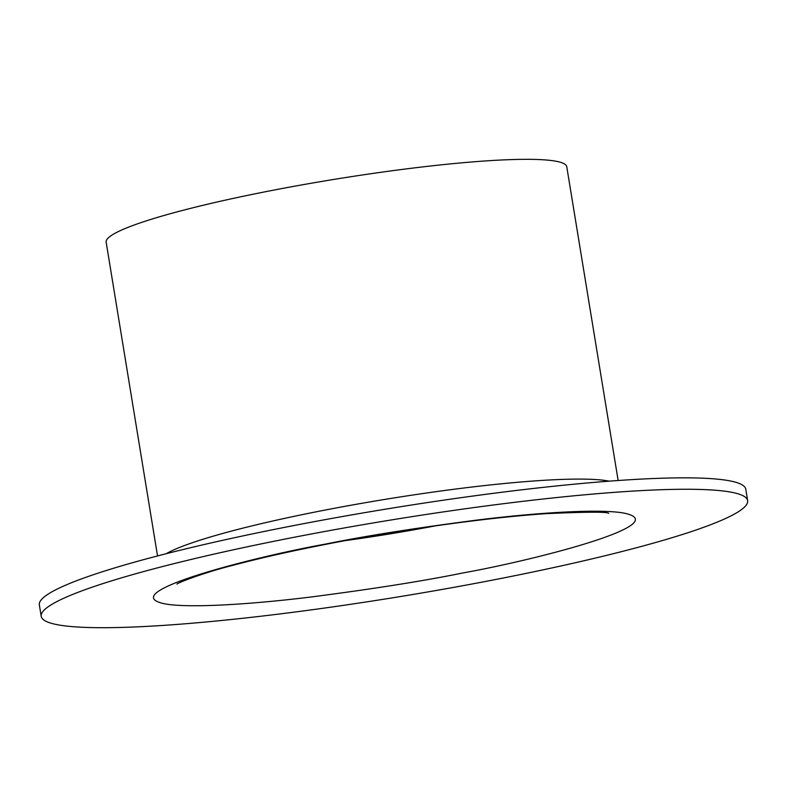 <?xml version="1.0" encoding="UTF-8"?>
<svg xmlns="http://www.w3.org/2000/svg" width="787" height="787" viewBox="0 0 787 787"><rect width="100%" height="100%" fill="white"/><g stroke="black" fill="none" stroke-linecap="round" stroke-linejoin="round"><path stroke-width="1.18" d="M618.149 480.513L566.768 166.746A233.375 25.125 170.7 0 0 557.255 161.483A233.375 25.125 170.7 0 0 301.293 184.994A233.375 25.125 170.7 0 0 106.156 242.18L157.538 555.947M747.65 500.64L745.781 489.219A357.918 38.533 170.7 0 0 731.192 481.142A357.918 38.533 170.7 0 0 338.626 517.207A357.918 38.533 170.7 0 0 39.35 604.898L41.219 616.319A357.918 38.533 -9.3 0 1 340.496 528.628A357.918 38.533 -9.3 0 1 733.061 492.564A357.918 38.533 -9.3 0 1 747.65 500.64A357.918 38.533 -9.3 0 1 448.374 588.332A357.918 38.533 -9.3 0 1 55.808 624.396A357.918 38.533 -9.3 0 1 41.219 616.319M166.175 553.723A233.375 25.125 -9.3 0 1 323.191 510.438A233.375 25.125 -9.3 0 1 609.256 481.172M325.69 544.053C255.283 556.635 115.453 592.198 163.175 603.491C185.594 608.577 250.463 604.485 310.678 597.038C373.068 588.971 423.898 580.924 463.179 572.906C533.586 560.324 673.416 524.762 625.695 513.468C603.275 508.392 538.406 512.475 478.191 519.922C415.802 527.988 364.971 536.036 325.69 544.053M435.496 525.844A197.871 21.298 -9.3 0 1 345.109 540.649M176.957 584.072C178.895 582.262 205.938 572.031 233.552 565.145C260.271 558.052 291.456 551.028 327.107 544.073C402.108 529.376 488.943 517.393 547.211 513.596C587.279 511.835 607.78 511.757 608.715 513.37"/></g></svg>
